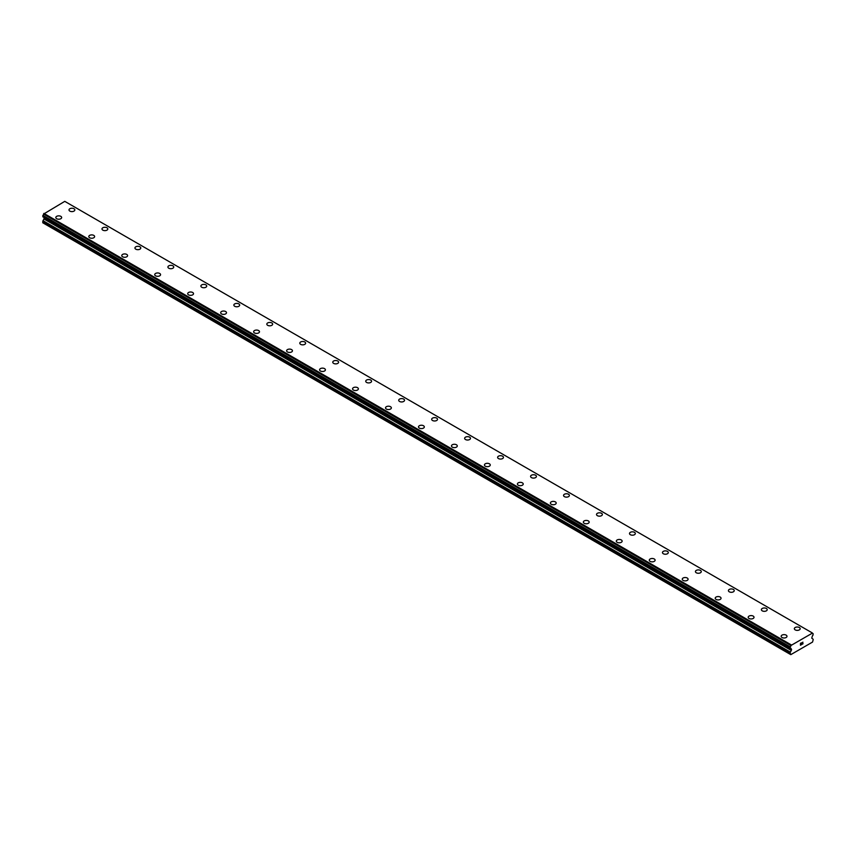 <?xml version="1.0" encoding="UTF-8"?>
<svg xmlns="http://www.w3.org/2000/svg" width="856" height="856" viewBox="0 0 856 856"><rect width="100%" height="100%" fill="white"/><g stroke="black" fill="none" stroke-linecap="round" stroke-linejoin="round"><path stroke-width="1.28" d="M69.004 209.923A2.91 1.68 180 0 1 70.813 208.361A2.91 1.68 180 0 1 73.98 208.736A2.91 1.68 180 0 1 74.836 209.923A2.91 1.68 180 0 1 73.038 211.475A2.91 1.68 180 0 1 69.86 211.111A2.91 1.68 180 0 1 69.004 209.923A2.91 1.68 180 0 1 70.813 208.372A2.91 1.68 180 0 1 73.98 208.736A2.91 1.68 180 0 1 74.836 209.923M101.982 228.959A2.91 1.68 180 0 1 103.779 227.396A2.91 1.68 180 0 1 106.957 227.76A2.91 1.68 180 0 1 107.803 228.959A2.91 1.68 180 0 1 106.005 230.51A2.91 1.68 180 0 1 102.838 230.146A2.91 1.68 180 0 1 101.982 228.959A2.91 1.68 180 0 1 103.779 227.407A2.91 1.68 180 0 1 106.957 227.771A2.91 1.68 180 0 1 107.803 228.959M134.948 247.994A2.91 1.68 180 0 1 136.746 246.432A2.91 1.68 180 0 1 139.924 246.796A2.91 1.68 180 0 1 140.78 247.994A2.91 1.68 180 0 1 138.982 249.545A2.91 1.68 180 0 1 135.804 249.182A2.91 1.68 180 0 1 134.948 247.994A2.91 1.68 180 0 1 136.746 246.442A2.91 1.68 180 0 1 139.924 246.806A2.91 1.68 180 0 1 140.78 247.994M167.915 267.029A2.91 1.68 180 0 1 169.723 265.467A2.91 1.68 180 0 1 172.891 265.831A2.91 1.68 180 0 1 173.747 267.029A2.91 1.68 180 0 1 171.949 268.581A2.91 1.68 180 0 1 168.771 268.217A2.91 1.68 180 0 1 167.915 267.029A2.91 1.68 180 0 1 169.723 265.478A2.91 1.68 180 0 1 172.891 265.841A2.91 1.68 180 0 1 173.747 267.029M200.893 286.065A2.91 1.68 180 0 1 202.69 284.502A2.91 1.68 180 0 1 205.868 284.866A2.91 1.68 180 0 1 206.713 286.065A2.91 1.68 180 0 1 204.916 287.616A2.91 1.68 180 0 1 201.738 287.252A2.91 1.68 180 0 1 200.893 286.065A2.91 1.68 180 0 1 202.69 284.513A2.91 1.68 180 0 1 205.868 284.877A2.91 1.68 180 0 1 206.713 286.065M238.835 303.912A2.91 1.68 180 0 1 239.691 305.1A2.91 1.68 180 0 1 237.893 306.651A2.91 1.68 180 0 1 234.715 306.288A2.91 1.68 180 0 1 233.859 305.1A2.91 1.68 180 0 1 235.657 303.548A2.91 1.68 180 0 1 238.835 303.912M233.859 305.1A2.91 1.68 180 0 1 235.657 303.538A2.91 1.68 180 0 1 238.835 303.901A2.91 1.68 180 0 1 239.691 305.1M266.826 324.135A2.91 1.68 180 0 1 268.624 322.573A2.91 1.68 180 0 1 271.801 322.937A2.91 1.68 180 0 1 272.657 324.135A2.91 1.68 180 0 1 270.86 325.687A2.91 1.68 180 0 1 267.682 325.323A2.91 1.68 180 0 1 266.826 324.135A2.91 1.68 180 0 1 268.634 322.584A2.91 1.68 180 0 1 271.801 322.947A2.91 1.68 180 0 1 272.657 324.135M299.803 343.17A2.91 1.68 180 0 1 301.601 341.608A2.91 1.68 180 0 1 304.779 341.972A2.91 1.68 180 0 1 305.624 343.17A2.91 1.68 180 0 1 303.827 344.722A2.91 1.68 180 0 1 300.649 344.358A2.91 1.68 180 0 1 299.803 343.17A2.91 1.68 180 0 1 301.601 341.619A2.91 1.68 180 0 1 304.779 341.983A2.91 1.68 180 0 1 305.624 343.17M332.77 362.206A2.91 1.68 180 0 1 334.568 360.644A2.91 1.68 180 0 1 337.745 361.007A2.91 1.68 180 0 1 338.601 362.206A2.91 1.68 180 0 1 336.804 363.757A2.91 1.68 180 0 1 333.626 363.393A2.91 1.68 180 0 1 332.77 362.206A2.91 1.68 180 0 1 334.568 360.654A2.91 1.68 180 0 1 337.745 361.018A2.91 1.68 180 0 1 338.601 362.206M365.737 381.241A2.91 1.68 180 0 1 367.534 379.679A2.91 1.68 180 0 1 370.712 380.043A2.91 1.68 180 0 1 371.568 381.241A2.91 1.68 180 0 1 369.771 382.793A2.91 1.68 180 0 1 366.593 382.429A2.91 1.68 180 0 1 365.737 381.241A2.91 1.68 180 0 1 367.545 379.69A2.91 1.68 180 0 1 370.712 380.053A2.91 1.68 180 0 1 371.568 381.241M403.69 399.089A2.91 1.68 180 0 1 404.535 400.276A2.91 1.68 180 0 1 402.737 401.828A2.91 1.68 180 0 1 399.559 401.464A2.91 1.68 180 0 1 398.714 400.266A2.91 1.68 180 0 1 400.512 398.725A2.91 1.68 180 0 1 403.69 399.089M398.714 400.266A2.91 1.68 180 0 1 400.512 398.714A2.91 1.68 180 0 1 403.69 399.078A2.91 1.68 180 0 1 404.535 400.266M431.681 419.312A2.91 1.68 180 0 1 433.478 417.76A2.91 1.68 180 0 1 436.656 418.124A2.91 1.68 180 0 1 437.512 419.312M436.656 418.113A2.91 1.68 180 0 1 437.512 419.301A2.91 1.68 180 0 1 435.704 420.863A2.91 1.68 180 0 1 432.537 420.499A2.91 1.68 180 0 1 431.681 419.301A2.91 1.68 180 0 1 433.478 417.749A2.91 1.68 180 0 1 436.656 418.113M464.648 438.336A2.91 1.68 180 0 1 466.445 436.785A2.91 1.68 180 0 1 469.623 437.149A2.91 1.68 180 0 1 470.479 438.347A2.91 1.68 180 0 1 468.681 439.898A2.91 1.68 180 0 1 465.504 439.535A2.91 1.68 180 0 1 464.648 438.336A2.91 1.68 180 0 1 466.456 436.795A2.91 1.68 180 0 1 469.623 437.159A2.91 1.68 180 0 1 470.479 438.336M497.625 457.372A2.91 1.68 180 0 1 499.423 455.82A2.91 1.68 180 0 1 502.59 456.184A2.91 1.68 180 0 1 503.446 457.382A2.91 1.68 180 0 1 501.648 458.934A2.91 1.68 180 0 1 498.47 458.57A2.91 1.68 180 0 1 497.625 457.372A2.91 1.68 180 0 1 499.423 455.831A2.91 1.68 180 0 1 502.59 456.195A2.91 1.68 180 0 1 503.446 457.372M530.592 476.407A2.91 1.68 180 0 1 532.389 474.855A2.91 1.68 180 0 1 535.567 475.219A2.91 1.68 180 0 1 536.423 476.418A2.91 1.68 180 0 1 534.615 477.969A2.91 1.68 180 0 1 531.448 477.605A2.91 1.68 180 0 1 530.592 476.407A2.91 1.68 180 0 1 532.389 474.866A2.91 1.68 180 0 1 535.567 475.23A2.91 1.68 180 0 1 536.423 476.407M568.534 494.265A2.91 1.68 180 0 1 569.39 495.453A2.91 1.68 180 0 1 567.592 497.004A2.91 1.68 180 0 1 564.414 496.641A2.91 1.68 180 0 1 563.558 495.442A2.91 1.68 180 0 1 565.367 493.901A2.91 1.68 180 0 1 568.534 494.265M563.558 495.442A2.91 1.68 180 0 1 565.356 493.891A2.91 1.68 180 0 1 568.534 494.254A2.91 1.68 180 0 1 569.39 495.442M596.525 514.488A2.91 1.68 180 0 1 598.333 512.937A2.91 1.68 180 0 1 601.5 513.3A2.91 1.68 180 0 1 602.357 514.488M601.5 513.29A2.91 1.68 180 0 1 602.357 514.477A2.91 1.68 180 0 1 600.559 516.04A2.91 1.68 180 0 1 597.381 515.676A2.91 1.68 180 0 1 596.525 514.477A2.91 1.68 180 0 1 598.333 512.926A2.91 1.68 180 0 1 601.5 513.29M629.502 533.513A2.91 1.68 180 0 1 631.3 531.961A2.91 1.68 180 0 1 634.478 532.325A2.91 1.68 180 0 1 635.323 533.523A2.91 1.68 180 0 1 633.526 535.075A2.91 1.68 180 0 1 630.358 534.711A2.91 1.68 180 0 1 629.502 533.513A2.91 1.68 180 0 1 631.3 531.972A2.91 1.68 180 0 1 634.478 532.336A2.91 1.68 180 0 1 635.323 533.513M662.469 552.548A2.91 1.68 180 0 1 664.267 550.997A2.91 1.68 180 0 1 667.445 551.36A2.91 1.68 180 0 1 668.301 552.559A2.91 1.68 180 0 1 666.503 554.11A2.91 1.68 180 0 1 663.325 553.746A2.91 1.68 180 0 1 662.469 552.548A2.91 1.68 180 0 1 664.267 551.007A2.91 1.68 180 0 1 667.445 551.371A2.91 1.68 180 0 1 668.301 552.548M695.436 571.583A2.91 1.68 180 0 1 697.244 570.032A2.91 1.68 180 0 1 700.411 570.396A2.91 1.68 180 0 1 701.267 571.594A2.91 1.68 180 0 1 699.47 573.145A2.91 1.68 180 0 1 696.292 572.771A2.91 1.68 180 0 1 695.436 571.583A2.91 1.68 180 0 1 697.244 570.043A2.91 1.68 180 0 1 700.411 570.406A2.91 1.68 180 0 1 701.267 571.583M733.389 589.442A2.91 1.68 180 0 1 734.234 590.629A2.91 1.68 180 0 1 732.436 592.181A2.91 1.68 180 0 1 729.259 591.806A2.91 1.68 180 0 1 728.413 590.619A2.91 1.68 180 0 1 730.211 589.078A2.91 1.68 180 0 1 733.389 589.442M728.413 590.619A2.91 1.68 180 0 1 730.211 589.067A2.91 1.68 180 0 1 733.389 589.431A2.91 1.68 180 0 1 734.234 590.619M761.38 609.665A2.91 1.68 180 0 1 763.178 608.113A2.91 1.68 180 0 1 766.355 608.477A2.91 1.68 180 0 1 767.211 609.665M766.355 608.466A2.91 1.68 180 0 1 767.211 609.654A2.91 1.68 180 0 1 765.414 611.216A2.91 1.68 180 0 1 762.236 610.842A2.91 1.68 180 0 1 761.38 609.654A2.91 1.68 180 0 1 763.178 608.102A2.91 1.68 180 0 1 766.355 608.466M794.347 628.689A2.91 1.68 180 0 1 796.144 627.138A2.91 1.68 180 0 1 799.322 627.502A2.91 1.68 180 0 1 800.178 628.7A2.91 1.68 180 0 1 798.38 630.251A2.91 1.68 180 0 1 795.203 629.877A2.91 1.68 180 0 1 794.347 628.689A2.91 1.68 180 0 1 796.155 627.148A2.91 1.68 180 0 1 799.322 627.512A2.91 1.68 180 0 1 800.178 628.689M55.822 217.531A2.91 1.68 180 0 1 57.62 215.98A2.91 1.68 180 0 1 60.797 216.343A2.91 1.68 180 0 1 61.653 217.542A2.91 1.68 180 0 1 59.856 219.093A2.91 1.68 180 0 1 56.678 218.719A2.91 1.68 180 0 1 55.822 217.531A2.91 1.68 180 0 1 57.62 215.99A2.91 1.68 180 0 1 60.797 216.354A2.91 1.68 180 0 1 61.653 217.531M88.789 236.566A2.91 1.68 180 0 1 90.586 235.015A2.91 1.68 180 0 1 93.764 235.379A2.91 1.68 180 0 1 94.62 236.577A2.91 1.68 180 0 1 92.823 238.129A2.91 1.68 180 0 1 89.645 237.754A2.91 1.68 180 0 1 88.789 236.566A2.91 1.68 180 0 1 90.597 235.026A2.91 1.68 180 0 1 93.764 235.389A2.91 1.68 180 0 1 94.62 236.566M126.742 254.425A2.91 1.68 180 0 1 127.587 255.612A2.91 1.68 180 0 1 125.789 257.164A2.91 1.68 180 0 1 122.611 256.789A2.91 1.68 180 0 1 121.766 255.602A2.91 1.68 180 0 1 123.564 254.061A2.91 1.68 180 0 1 126.742 254.425M121.766 255.602A2.91 1.68 180 0 1 123.564 254.05A2.91 1.68 180 0 1 126.742 254.414A2.91 1.68 180 0 1 127.587 255.602M154.733 274.648A2.91 1.68 180 0 1 156.53 273.085A2.91 1.68 180 0 1 159.708 273.46A2.91 1.68 180 0 1 160.564 274.648M159.708 273.449A2.91 1.68 180 0 1 160.564 274.637A2.91 1.68 180 0 1 158.756 276.188A2.91 1.68 180 0 1 155.589 275.825A2.91 1.68 180 0 1 154.733 274.637A2.91 1.68 180 0 1 156.53 273.085A2.91 1.68 180 0 1 159.708 273.449M187.699 293.672A2.91 1.68 180 0 1 189.497 292.121A2.91 1.68 180 0 1 192.675 292.485A2.91 1.68 180 0 1 193.531 293.672A2.91 1.68 180 0 1 191.733 295.224A2.91 1.68 180 0 1 188.555 294.86A2.91 1.68 180 0 1 187.699 293.672A2.91 1.68 180 0 1 189.508 292.121A2.91 1.68 180 0 1 192.675 292.495A2.91 1.68 180 0 1 193.531 293.672M220.677 312.708A2.91 1.68 180 0 1 222.474 311.156A2.91 1.68 180 0 1 225.642 311.52A2.91 1.68 180 0 1 226.498 312.708A2.91 1.68 180 0 1 224.7 314.259A2.91 1.68 180 0 1 221.522 313.895A2.91 1.68 180 0 1 220.677 312.708A2.91 1.68 180 0 1 222.474 311.156A2.91 1.68 180 0 1 225.642 311.531A2.91 1.68 180 0 1 226.498 312.708M253.644 331.743A2.91 1.68 180 0 1 255.441 330.191A2.91 1.68 180 0 1 258.619 330.555A2.91 1.68 180 0 1 259.475 331.743A2.91 1.68 180 0 1 257.667 333.294A2.91 1.68 180 0 1 254.5 332.93A2.91 1.68 180 0 1 253.644 331.743A2.91 1.68 180 0 1 255.441 330.191A2.91 1.68 180 0 1 258.619 330.566A2.91 1.68 180 0 1 259.475 331.743M291.586 349.601A2.91 1.68 180 0 1 292.442 350.778A2.91 1.68 180 0 1 290.644 352.33A2.91 1.68 180 0 1 287.466 351.966A2.91 1.68 180 0 1 286.61 350.778A2.91 1.68 180 0 1 288.419 349.227A2.91 1.68 180 0 1 291.586 349.601M286.61 350.778A2.91 1.68 180 0 1 288.408 349.227A2.91 1.68 180 0 1 291.586 349.59A2.91 1.68 180 0 1 292.442 350.778M319.577 369.813A2.91 1.68 180 0 1 321.385 368.262A2.91 1.68 180 0 1 324.552 368.626A2.91 1.68 180 0 1 325.408 369.813A2.91 1.68 180 0 1 323.611 371.365A2.91 1.68 180 0 1 320.433 371.001A2.91 1.68 180 0 1 319.577 369.813A2.91 1.68 180 0 1 321.385 368.262A2.91 1.68 180 0 1 324.552 368.636A2.91 1.68 180 0 1 325.408 369.813M352.554 388.849A2.91 1.68 180 0 1 354.352 387.297A2.91 1.68 180 0 1 357.53 387.661A2.91 1.68 180 0 1 358.375 388.849A2.91 1.68 180 0 1 356.578 390.4A2.91 1.68 180 0 1 353.41 390.036A2.91 1.68 180 0 1 352.554 388.849A2.91 1.68 180 0 1 354.352 387.297A2.91 1.68 180 0 1 357.53 387.672A2.91 1.68 180 0 1 358.375 388.849M385.521 407.884A2.91 1.68 180 0 1 387.319 406.333A2.91 1.68 180 0 1 390.497 406.696A2.91 1.68 180 0 1 391.353 407.884A2.91 1.68 180 0 1 389.555 409.435A2.91 1.68 180 0 1 386.377 409.072A2.91 1.68 180 0 1 385.521 407.884A2.91 1.68 180 0 1 387.319 406.333A2.91 1.68 180 0 1 390.497 406.696A2.91 1.68 180 0 1 391.353 407.884M418.488 426.919A2.91 1.68 180 0 1 420.296 425.368A2.91 1.68 180 0 1 423.463 425.732A2.91 1.68 180 0 1 424.319 426.919A2.91 1.68 180 0 1 422.522 428.471A2.91 1.68 180 0 1 419.344 428.107A2.91 1.68 180 0 1 418.488 426.919A2.91 1.68 180 0 1 420.296 425.368A2.91 1.68 180 0 1 423.463 425.732A2.91 1.68 180 0 1 424.319 426.919M451.465 445.955A2.91 1.68 180 0 1 453.263 444.403A2.91 1.68 180 0 1 456.441 444.767A2.91 1.68 180 0 1 457.286 445.955A2.91 1.68 180 0 1 455.488 447.506A2.91 1.68 180 0 1 452.31 447.142A2.91 1.68 180 0 1 451.465 445.955A2.91 1.68 180 0 1 453.263 444.403A2.91 1.68 180 0 1 456.441 444.767A2.91 1.68 180 0 1 457.286 445.955M484.432 464.99A2.91 1.68 180 0 1 486.229 463.438A2.91 1.68 180 0 1 489.407 463.802A2.91 1.68 180 0 1 490.263 464.99A2.91 1.68 180 0 1 488.466 466.541A2.91 1.68 180 0 1 485.288 466.178A2.91 1.68 180 0 1 484.432 464.99A2.91 1.68 180 0 1 486.229 463.438A2.91 1.68 180 0 1 489.407 463.802A2.91 1.68 180 0 1 490.263 464.99M517.399 484.025A2.91 1.68 180 0 1 519.196 482.474A2.91 1.68 180 0 1 522.374 482.838A2.91 1.68 180 0 1 523.23 484.025A2.91 1.68 180 0 1 521.432 485.577A2.91 1.68 180 0 1 518.255 485.213A2.91 1.68 180 0 1 517.399 484.025A2.91 1.68 180 0 1 519.207 482.474A2.91 1.68 180 0 1 522.374 482.838A2.91 1.68 180 0 1 523.23 484.025M550.376 503.06A2.91 1.68 180 0 1 552.173 501.509A2.91 1.68 180 0 1 555.351 501.873A2.91 1.68 180 0 1 556.197 503.06A2.91 1.68 180 0 1 554.399 504.612A2.91 1.68 180 0 1 551.221 504.248A2.91 1.68 180 0 1 550.376 503.06A2.91 1.68 180 0 1 552.173 501.509A2.91 1.68 180 0 1 555.351 501.873A2.91 1.68 180 0 1 556.197 503.06M583.343 522.096A2.91 1.68 180 0 1 585.14 520.544A2.91 1.68 180 0 1 588.318 520.908A2.91 1.68 180 0 1 589.174 522.096A2.91 1.68 180 0 1 587.377 523.647A2.91 1.68 180 0 1 584.199 523.284A2.91 1.68 180 0 1 583.343 522.096A2.91 1.68 180 0 1 585.14 520.544A2.91 1.68 180 0 1 588.318 520.908A2.91 1.68 180 0 1 589.174 522.096M616.309 541.131A2.91 1.68 180 0 1 618.107 539.58A2.91 1.68 180 0 1 621.285 539.943A2.91 1.68 180 0 1 622.141 541.131A2.91 1.68 180 0 1 620.343 542.683A2.91 1.68 180 0 1 617.165 542.319A2.91 1.68 180 0 1 616.309 541.131A2.91 1.68 180 0 1 618.118 539.58A2.91 1.68 180 0 1 621.285 539.943A2.91 1.68 180 0 1 622.141 541.131M649.287 560.166A2.91 1.68 180 0 1 651.084 558.615A2.91 1.68 180 0 1 654.262 558.979A2.91 1.68 180 0 1 655.108 560.166A2.91 1.68 180 0 1 653.31 561.718A2.91 1.68 180 0 1 650.132 561.354A2.91 1.68 180 0 1 649.287 560.166A2.91 1.68 180 0 1 651.084 558.615A2.91 1.68 180 0 1 654.262 558.979A2.91 1.68 180 0 1 655.108 560.166M682.253 579.202A2.91 1.68 180 0 1 684.051 577.65A2.91 1.68 180 0 1 687.229 578.014A2.91 1.68 180 0 1 688.085 579.202A2.91 1.68 180 0 1 686.277 580.753A2.91 1.68 180 0 1 683.109 580.389A2.91 1.68 180 0 1 682.253 579.202A2.91 1.68 180 0 1 684.051 577.65A2.91 1.68 180 0 1 687.229 578.014A2.91 1.68 180 0 1 688.085 579.202M715.22 598.237A2.91 1.68 180 0 1 717.018 596.686A2.91 1.68 180 0 1 720.196 597.049A2.91 1.68 180 0 1 721.052 598.237A2.91 1.68 180 0 1 719.254 599.788A2.91 1.68 180 0 1 716.076 599.425A2.91 1.68 180 0 1 715.22 598.237A2.91 1.68 180 0 1 717.028 596.686A2.91 1.68 180 0 1 720.196 597.049A2.91 1.68 180 0 1 721.052 598.237M748.197 617.272A2.91 1.68 180 0 1 749.995 615.721A2.91 1.68 180 0 1 753.162 616.085A2.91 1.68 180 0 1 754.018 617.272A2.91 1.68 180 0 1 752.221 618.824A2.91 1.68 180 0 1 749.043 618.46A2.91 1.68 180 0 1 748.197 617.272A2.91 1.68 180 0 1 749.995 615.721A2.91 1.68 180 0 1 753.162 616.085A2.91 1.68 180 0 1 754.018 617.272M781.164 636.308A2.91 1.68 180 0 1 782.962 634.756A2.91 1.68 180 0 1 786.14 635.12A2.91 1.68 180 0 1 786.996 636.308A2.91 1.68 180 0 1 785.187 637.859A2.91 1.68 180 0 1 782.02 637.495A2.91 1.68 180 0 1 781.164 636.308A2.91 1.68 180 0 1 782.962 634.756A2.91 1.68 180 0 1 786.14 635.12A2.91 1.68 180 0 1 786.996 636.308M800.563 643.434L800.563 644.183L801.387 642.952L800.563 643.434M800.563 644.301L800.563 645.05L800.553 644.301M800.446 645.231L801.387 644.696L800.446 645.231L800.446 643.37L801.387 642.824M802.029 642.931L802.896 642.139M802.671 643.166L802.168 644.119L802.661 643.166M802.168 644.119L803.046 643.616L802.168 644.119M801.933 644.375L803.046 643.733L801.933 644.375L802.864 642.342M791.308 650.442L791.179 648.816A1.016 0.589 -60 0 1 791.158 648.805L790.12 648.163L790.238 646.879A1.134 0.653 -60 0 0 790.901 645.52L812.419 633.108A1.134 0.653 -60 0 0 813.082 633.686L813.061 635.109A1.134 0.653 -60 0 0 812.301 636.361A1.016 0.589 -60 0 1 812.141 636.714L811.788 638.169L812.975 639.079A1.166 0.674 -60 0 1 813.2 639.625L812.537 642.075L790.784 654.647L790.12 652.946A1.166 0.674 -60 0 1 790.356 652.133L791.308 650.442L43.977 218.986L43.025 220.677A1.166 0.674 120 0 0 42.8 221.49L42.8 222.795L790.12 654.262M791.019 648.655A1.016 0.589 -60 0 0 791.158 648.805L790.249 648.281A1.134 0.653 -60 0 1 791.019 648.655L790.313 648.249M44.17 217.574L43.977 218.986M812.098 632.819L64.778 201.353L43.581 214.064A1.134 0.653 -60 0 1 42.918 215.412L42.853 216.814L790.12 648.195M65.045 201.513L812.365 632.98M813.082 633.686L812.43 633.301M791.222 644.868L43.902 213.411M790.901 645.52L43.581 214.064M790.238 646.879L42.918 215.412M790.12 647.104L42.8 215.648M791.533 649.854L44.212 218.398M790.12 652.946L42.8 221.49M790.955 645.338L43.635 213.882M790.12 648.163L42.8 216.707M791.533 649.265L44.212 217.799M790.356 652.133L43.025 220.677M813.157 633.697L812.419 633.269M790.174 648.27L42.853 216.814"/></g></svg>

